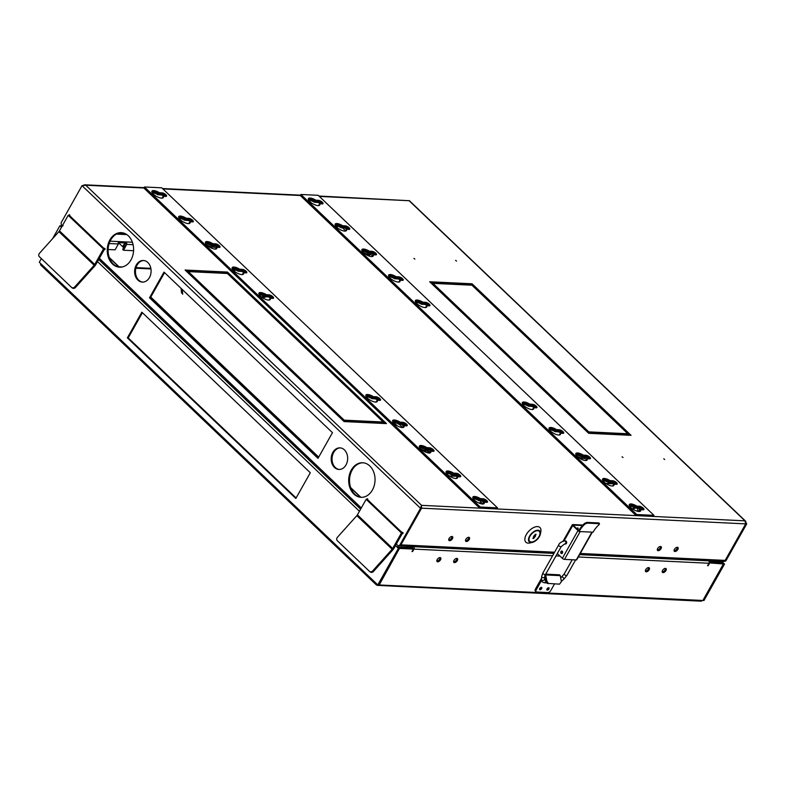 <?xml version="1.0" encoding="UTF-8"?>
<svg xmlns="http://www.w3.org/2000/svg" width="786" height="786" viewBox="0 0 786 786"><rect width="100%" height="100%" fill="white"/><g stroke="black" fill="none" stroke-linecap="round" stroke-linejoin="round"><path stroke-width="1.18" d="M456.912 558.394A2.594 1.405 -46.4 0 1 455.909 560.683A2.594 1.405 -46.4 0 1 453.669 561.862A2.594 1.405 -46.4 0 1 453.61 561.862M454.465 562.619A2.594 1.405 -46.4 0 1 453.866 562.383A2.594 1.405 -46.4 0 1 454.269 559.966A2.594 1.405 -46.4 0 1 456.843 558.394A2.594 1.405 -46.4 0 1 457.442 558.63A2.594 1.405 -46.4 0 1 457.03 561.047A2.594 1.405 -46.4 0 1 454.465 562.619M646.249 571.815A2.594 1.405 -46.4 0 1 645.65 571.579A2.594 1.405 -46.4 0 1 646.063 569.162A2.594 1.405 -46.4 0 1 648.627 567.59A2.594 1.405 -46.4 0 1 649.226 567.816A2.594 1.405 -46.4 0 1 648.823 570.233A2.594 1.405 -46.4 0 1 646.249 571.815M648.696 567.59A2.594 1.405 -46.4 0 1 647.703 569.879A2.594 1.405 -46.4 0 1 645.463 571.058A2.594 1.405 -46.4 0 1 645.394 571.049M663.05 572.621A2.594 1.405 -46.4 0 1 662.451 572.385A2.594 1.405 -46.4 0 1 662.853 569.968A2.594 1.405 -46.4 0 1 665.428 568.396A2.594 1.405 -46.4 0 1 666.027 568.622A2.594 1.405 -46.4 0 1 665.624 571.039A2.594 1.405 -46.4 0 1 663.05 572.621M665.496 568.396A2.594 1.405 -46.4 0 1 664.504 570.685A2.594 1.405 -46.4 0 1 662.264 571.864A2.594 1.405 -46.4 0 1 662.195 571.854M437.664 561.813A2.594 1.405 -46.4 0 1 437.065 561.577A2.594 1.405 -46.4 0 1 437.468 559.16A2.594 1.405 -46.4 0 1 440.042 557.588A2.594 1.405 -46.4 0 1 440.641 557.824A2.594 1.405 -46.4 0 1 440.239 560.241A2.594 1.405 -46.4 0 1 437.664 561.813M440.111 557.598A2.594 1.405 -46.4 0 1 439.119 559.878A2.594 1.405 -46.4 0 1 436.878 561.057A2.594 1.405 -46.4 0 1 436.81 561.057M403.591 426.297L401.567 424.361M393.491 422.239L397.254 425.825M422.21 449.612L423.998 451.321M483.822 502.765L481.798 500.839M61.514 226.535L59.883 225.739L61.2 226.987L63.116 225.641M397.893 547.154L397.058 547.115L398.374 548.373L377.791 584.902L378.626 584.941L399.209 548.412L397.893 547.154L411.54 547.449L411.353 548.284M296.116 497.96L128.206 337.911L142.404 312.72M412.67 547.341L412.974 548.697M709.1 562.904L723.425 563.945L722.639 563.198L709.188 562.55M398.699 547.675L399.485 548.432L413.387 549.1L412.601 548.343L398.61 547.832M702.939 600.317L723.71 563.965L722.393 562.707L724.545 564.004L723.71 563.965M40.538 264.823L376.406 584.951L379.186 584.961L399.485 548.432M377.791 584.902L39.3 262.269L41.363 258.614M52.623 238.63L59.883 225.739M398.374 548.373L399.209 548.412M141.844 312.18L310.313 472.759L295.831 498.452L127.361 337.872L141.844 312.18M128.206 337.911L127.361 337.872M548.304 587.79A1.474 0.796 -46.4 0 1 546.82 589.333A1.474 0.796 133.6 0 0 548.117 588.233A1.474 0.796 133.6 0 0 548.304 587.79M541.023 587.437A1.474 0.796 -46.4 0 1 539.54 588.989A1.474 0.796 133.6 0 0 540.837 587.879A1.474 0.796 133.6 0 0 541.023 587.437M412.198 551.212L412.571 551.566L412.011 551.536L413.387 549.1M413.407 546.427L413.691 546.692A1.729 1.317 92.7 0 1 413.957 549.109L412.571 551.566M707.754 565.38L708.127 565.733L707.567 565.704L708.952 563.248A1.729 1.317 -87.3 0 0 708.687 560.84L708.402 560.565M709.503 563.287L708.127 565.733M723.425 563.945L702.841 600.475L379.186 584.961M709.159 561.715L721.99 562.324M703.126 600.494L703.961 600.533L724.545 564.004M62.271 225.857L61.003 225.798L61.632 226.407M40.617 263.516L40.941 264.98M376.799 585.108L376.474 583.644M701.426 601.192L377.339 585.374M700.719 600.868L702.566 600.465M118.627 242.668L125.927 243.021L126.517 241.97L126.782 244.377L123.481 250.233L122.695 249.476L125.927 243.021M108.104 249.496L115.08 249.83L118.381 243.974L118.116 241.567L132.392 242.245M105.029 248.69A0.648 0.491 -87.3 0 0 105 249.368L105.01 249.339M377.084 585.118L377.408 584.538M395.466 545.592L397.058 547.115L398.944 545.73M412.198 548.323L412.139 546.388L398.974 545.759M709.709 560.624L722.904 561.292L723.228 562.747M709.738 560.654L708.815 560.968M402.216 547.842L401.282 546.958M123.481 250.233L133.581 250.714M541.633 588.635A1.474 0.796 133.6 0 0 541.692 587.525A1.474 0.796 133.6 0 0 539.727 588.547A1.474 0.796 133.6 0 0 539.668 589.657A1.474 0.796 133.6 0 0 541.633 588.635M548.913 588.979A1.474 0.796 133.6 0 0 548.972 587.869A1.474 0.796 133.6 0 0 547.007 588.891A1.474 0.796 133.6 0 0 546.948 590.001A1.474 0.796 133.6 0 0 548.913 588.979M545.7 574.153L559.18 574.802A1.729 1.317 92.7 0 1 560.241 575.647L561.42 581.63L559.553 584.145L547.213 583.389L545.867 580.726L544.826 575.607M554.533 583.91L550.799 590.522A2.594 1.405 -46.4 0 1 547.93 592.556L536.74 592.015A2.594 1.405 -46.4 0 1 536.131 591.779A2.594 1.405 -46.4 0 1 536.248 589.824L541.495 580.5M545.464 574.576A1.729 1.317 92.7 0 1 545.69 574.949L546.86 580.933L545.867 580.726M536.248 589.824L535.453 589.068L541.505 578.339M535.453 589.068A2.594 1.405 133.6 0 0 535.345 591.033L536.131 591.779M548.353 583.605L546.86 580.933M181.075 288.374L181.586 293.158M182.185 289.435L182.706 294.229M164.097 196.353A3.115 1.11 29.4 0 0 160.776 194.948L157.868 194.702A6.268 2.24 29.4 0 0 152.612 192.816A6.268 2.24 29.4 0 0 152.268 192.816M158.821 193.769L158.467 193.651A6.268 2.24 29.4 0 0 153.201 191.755A6.268 2.24 29.4 0 0 151.885 191.99M190.851 221.849A3.115 1.11 29.4 0 0 187.52 220.434L184.622 220.198A6.268 2.24 29.4 0 0 179.355 218.302A6.268 2.24 29.4 0 0 179.021 218.302M185.565 219.255L185.211 219.137A6.268 2.24 29.4 0 0 179.945 217.25A6.268 2.24 29.4 0 0 178.638 217.476M206.099 243.798A6.268 2.24 29.4 0 0 205.765 243.798A6.268 2.24 29.4 0 1 206.099 243.798A6.268 2.24 29.4 0 1 211.365 245.684A6.268 2.24 29.4 0 0 206.099 243.798M219.304 247.423A3.095 1.1 29.4 0 0 218.763 246.775A3.095 1.1 29.4 0 0 214.873 244.888L211.955 244.633A6.268 2.24 29.4 0 0 206.689 242.746A6.268 2.24 29.4 0 0 205.382 242.972M244.338 272.83A3.115 1.11 29.4 0 0 241.017 271.416L238.109 271.18A6.268 2.24 29.4 0 0 232.843 269.293A6.268 2.24 29.4 0 0 232.509 269.284M239.052 270.246L238.698 270.129A6.268 2.24 29.4 0 0 233.442 268.232A6.268 2.24 29.4 0 0 232.125 268.468M378.066 400.29A3.115 1.11 29.4 0 0 374.726 398.866L371.817 398.63A6.268 2.24 29.4 0 0 366.551 396.734A6.268 2.24 29.4 0 0 366.217 396.734M372.76 397.687L372.407 397.569A6.268 2.24 29.4 0 0 367.15 395.682A6.268 2.24 29.4 0 0 365.844 395.908M485.041 502.254A3.115 1.11 29.4 0 0 481.7 500.829L478.792 500.594A6.268 2.24 29.4 0 0 473.526 498.697A6.268 2.24 29.4 0 0 473.201 498.697M479.735 499.65L479.391 499.532A6.268 2.24 29.4 0 0 474.125 497.646A6.268 2.24 29.4 0 0 472.818 497.872M271.082 298.326A3.115 1.11 29.4 0 0 267.761 296.911L264.853 296.676A6.268 2.24 29.4 0 0 259.586 294.779A6.268 2.24 29.4 0 0 259.252 294.779M272.801 298.405A3.095 1.1 29.4 0 0 272.251 297.756A3.095 1.1 29.4 0 0 268.37 295.87L265.442 295.615A6.268 2.24 29.4 0 0 260.186 293.728A6.268 2.24 29.4 0 0 258.869 293.954M458.297 476.768A3.115 1.11 29.4 0 0 454.956 475.343L452.048 475.098A6.268 2.24 29.4 0 0 446.782 473.211A6.268 2.24 29.4 0 0 446.458 473.201M452.991 474.164L452.648 474.046A6.268 2.24 29.4 0 0 447.381 472.15A6.268 2.24 29.4 0 0 446.075 472.376M420.038 447.715A6.268 2.24 29.4 0 0 419.714 447.715A6.268 2.24 29.4 0 1 420.038 447.715A6.268 2.24 29.4 0 1 425.305 449.612A6.268 2.24 29.4 0 0 420.038 447.715M426.248 448.668L425.904 448.551A6.268 2.24 29.4 0 0 420.638 446.664A6.268 2.24 29.4 0 0 419.331 446.89M404.81 425.776A3.115 1.11 29.4 0 0 401.469 424.361L398.561 424.116A6.268 2.24 29.4 0 0 393.295 422.229A6.268 2.24 29.4 0 0 392.971 422.22M399.504 423.182L399.16 423.065A6.268 2.24 29.4 0 0 393.894 421.168A6.268 2.24 29.4 0 0 392.587 421.394M413.908 258.388L414.87 259.085L413.908 258.388M455.585 260.382L456.548 261.08L455.585 260.382M622.07 456.804L623.033 457.491L622.07 456.804M663.748 458.798L664.71 459.496L663.748 458.798M643.194 509.819A3.095 1.1 29.4 0 0 642.643 509.181A3.095 1.1 29.4 0 0 638.763 507.284L635.845 507.039A6.268 2.24 29.4 0 0 630.578 505.143A6.268 2.24 29.4 0 0 629.262 505.378M641.474 509.741A3.115 1.11 29.4 0 0 638.153 508.336L635.245 508.09A6.268 2.24 29.4 0 0 629.979 506.204A6.268 2.24 29.4 0 0 629.645 506.194M639.971 511.411A6.268 2.24 29.4 0 0 639.853 510.861L640.58 509.701L643.125 509.819A3.095 1.1 -150.6 0 0 643.931 509.544A3.095 1.1 -150.6 0 0 643.243 508.12A3.095 1.1 -150.6 0 0 639.362 506.233L636.817 506.115L636.218 507.167A6.504 2.319 29.4 0 0 629.222 505.172M609.455 481.661L609.101 481.543A6.268 2.24 29.4 0 0 603.835 479.656A6.268 2.24 29.4 0 0 602.518 479.882M614.731 484.255A3.115 1.11 29.4 0 0 611.41 482.84L608.502 482.604A6.268 2.24 29.4 0 0 603.235 480.708A6.268 2.24 29.4 0 0 602.901 480.708M613.227 485.915A6.268 2.24 29.4 0 0 613.109 485.365L613.837 484.205L616.381 484.333A3.095 1.1 -150.6 0 0 617.187 484.048A3.095 1.1 -150.6 0 0 616.499 482.633A3.095 1.1 -150.6 0 0 612.608 480.737L610.064 480.619L609.474 481.671A6.504 2.319 29.4 0 0 602.479 479.686M589.706 458.837A3.095 1.1 29.4 0 0 589.156 458.199A3.095 1.1 29.4 0 0 585.275 456.302L582.357 456.057A6.268 2.24 29.4 0 0 577.091 454.161A6.268 2.24 29.4 0 0 575.774 454.396M586.474 460.419A6.268 2.24 29.4 0 0 586.366 459.879L587.083 458.719L589.628 458.837A3.095 1.1 -150.6 0 0 590.443 458.562A3.095 1.1 -150.6 0 0 589.755 457.138A3.095 1.1 -150.6 0 0 585.865 455.251L583.32 455.123L582.731 456.185A6.504 2.319 29.4 0 0 575.735 454.19M555.967 430.679L555.604 430.561A6.268 2.24 29.4 0 0 550.347 428.675A6.268 2.24 29.4 0 0 549.031 428.901M561.243 433.263A3.115 1.11 29.4 0 0 557.922 431.858L555.014 431.612A6.268 2.24 29.4 0 0 549.748 429.726A6.268 2.24 29.4 0 0 549.414 429.726M559.73 434.933A6.268 2.24 29.4 0 0 559.622 434.383L559.75 434.294M536.219 407.855A3.095 1.1 29.4 0 0 535.669 407.207A3.095 1.1 29.4 0 0 531.788 405.321L528.86 405.065A6.268 2.24 29.4 0 0 523.604 403.179A6.268 2.24 29.4 0 0 522.287 403.405M534.5 407.777A3.115 1.11 29.4 0 0 531.179 406.362L528.271 406.126A6.268 2.24 29.4 0 0 523.004 404.23A6.268 2.24 29.4 0 0 522.67 404.23M532.987 409.437A6.268 2.24 29.4 0 0 532.879 408.897L533.006 408.799M336.821 227.331A2.594 1.405 -46.4 0 1 337.793 226.191M367.72 499.071A0.648 0.491 -87.3 0 0 367.681 499.749A0.648 0.491 -87.3 0 0 367.308 498.737A0.648 0.491 -87.3 0 0 366.787 499.365M402.255 533.537A0.648 0.491 -87.3 0 0 402.854 532.476A0.648 0.491 -87.3 0 0 402.157 532.633M104.302 249.535A0.648 0.491 -87.3 0 0 104.892 248.484A0.648 0.491 -87.3 0 0 104.204 248.631M69.758 215.069A0.648 0.491 -87.3 0 0 69.728 215.747A0.648 0.491 -87.3 0 0 69.355 214.735A0.648 0.491 -87.3 0 0 68.824 215.364M112.496 263.998A17.302 13.175 -87.3 0 0 119.61 267.201A17.302 13.175 -87.3 0 0 132.795 255.489A17.302 13.175 -87.3 0 0 128.364 235.839A17.302 13.175 -87.3 0 0 121.26 232.646A17.302 13.175 -87.3 0 0 108.065 244.358A17.302 13.175 -87.3 0 0 112.496 263.998M121.683 232.676A17.302 13.175 -87.3 0 0 108.841 244.652A17.302 13.175 -87.3 0 0 113.341 264.037A17.302 13.175 -87.3 0 0 120.022 267.211M353.926 494.109A17.302 13.175 -87.3 0 0 361.029 497.312A17.302 13.175 -87.3 0 0 374.224 485.601A17.302 13.175 -87.3 0 0 369.793 465.96A17.302 13.175 -87.3 0 0 362.69 462.757A17.302 13.175 -87.3 0 0 349.495 474.469A17.302 13.175 -87.3 0 0 353.926 494.109M363.103 462.787A17.302 13.175 -87.3 0 0 350.261 474.773A17.302 13.175 -87.3 0 0 354.761 494.158A17.302 13.175 -87.3 0 0 361.452 497.322M334.472 467.464A10.808 8.233 -87.3 0 0 338.913 469.458A10.808 8.233 -87.3 0 0 347.157 462.139A10.808 8.233 -87.3 0 0 344.386 449.857A10.808 8.233 -87.3 0 0 339.945 447.863A10.808 8.233 -87.3 0 0 331.702 455.182A10.808 8.233 -87.3 0 0 334.472 467.464M340.367 447.892A10.808 8.233 -87.3 0 0 332.478 455.487A10.808 8.233 -87.3 0 0 335.317 467.503A10.808 8.233 -87.3 0 0 339.336 469.468M137.904 280.091A10.808 8.233 -87.3 0 0 142.345 282.095A10.808 8.233 -87.3 0 0 150.588 274.776A10.808 8.233 -87.3 0 0 147.817 262.495A10.808 8.233 -87.3 0 0 143.376 260.5A10.808 8.233 -87.3 0 0 135.133 267.82A10.808 8.233 -87.3 0 0 137.904 280.091M143.799 260.53A10.808 8.233 -87.3 0 0 135.899 268.114A10.808 8.233 -87.3 0 0 138.739 280.14A10.808 8.233 -87.3 0 0 142.757 282.105M465.509 540.748A2.594 1.405 133.6 0 0 465.577 540.748A2.594 1.405 133.6 0 0 467.817 539.569A2.594 1.405 133.6 0 0 468.81 537.28M466.363 541.505A2.594 1.405 -46.4 0 1 465.764 541.269A2.594 1.405 -46.4 0 1 466.177 538.852A2.594 1.405 -46.4 0 1 468.741 537.28A2.594 1.405 -46.4 0 1 469.35 537.516A2.594 1.405 -46.4 0 1 468.937 539.933A2.594 1.405 -46.4 0 1 466.363 541.505M448.708 539.943A2.594 1.405 133.6 0 0 448.777 539.943A2.594 1.405 133.6 0 0 451.017 538.764A2.594 1.405 133.6 0 0 452.009 536.474M449.563 540.699A2.594 1.405 -46.4 0 1 448.963 540.463A2.594 1.405 -46.4 0 1 449.376 538.046A2.594 1.405 -46.4 0 1 451.95 536.474A2.594 1.405 -46.4 0 1 452.549 536.71A2.594 1.405 -46.4 0 1 452.137 539.127A2.594 1.405 -46.4 0 1 449.563 540.699M674.958 551.497A2.594 1.405 -46.4 0 1 674.359 551.271A2.594 1.405 -46.4 0 1 674.761 548.854A2.594 1.405 -46.4 0 1 677.336 547.282A2.594 1.405 -46.4 0 1 677.935 547.508A2.594 1.405 -46.4 0 1 677.522 549.925A2.594 1.405 -46.4 0 1 674.958 551.497M674.103 550.74A2.594 1.405 133.6 0 0 674.162 550.75A2.594 1.405 133.6 0 0 676.402 549.571A2.594 1.405 133.6 0 0 677.394 547.282M658.157 550.691A2.594 1.405 -46.4 0 1 657.558 550.465A2.594 1.405 -46.4 0 1 657.961 548.048A2.594 1.405 -46.4 0 1 660.535 546.476A2.594 1.405 -46.4 0 1 661.134 546.702A2.594 1.405 -46.4 0 1 660.731 549.119A2.594 1.405 -46.4 0 1 658.157 550.691M657.302 549.935A2.594 1.405 133.6 0 0 657.361 549.945A2.594 1.405 133.6 0 0 659.611 548.766A2.594 1.405 133.6 0 0 660.604 546.476M590.207 396.39L512.924 322.732L511.244 322.643L588.527 396.311L590.207 396.39M472.072 283.785L451.213 282.793L452.795 284.296L471.973 285.21L510.615 322.044L512.295 322.122L472.072 283.785L471.472 284.846L452.412 283.933M429.677 281.752L469.9 320.099L471.58 320.177L432.939 283.343L452.117 284.257L450.535 282.754L429.677 281.752M470.539 320.698L547.822 394.366L549.502 394.444L472.219 320.776L470.539 320.698M609.533 434.304L607.951 432.791L588.773 431.878L550.131 395.044L548.451 394.965L588.675 433.302L609.533 434.304M268.331 311.001L266.65 310.922L343.944 384.59L345.624 384.668L268.331 311.001L267.78 311.993M206.62 271.062L208.202 272.565L227.38 273.489L266.022 310.323L267.702 310.401L227.478 272.064L206.62 271.062M225.317 308.367L226.997 308.446L188.355 271.622L207.533 272.536L205.952 271.032L185.093 270.03L225.317 308.367M225.946 308.977L303.229 382.635L304.909 382.713L227.626 309.055L225.946 308.977M364.94 422.573L363.368 421.07L344.189 420.156L305.548 383.322L303.868 383.244L344.081 421.581L364.94 422.573M365.618 422.613L386.476 423.605L346.253 385.268L344.573 385.189L383.214 422.023L364.036 421.1L365.618 422.613M608.629 432.831L610.201 434.334L631.06 435.336L590.836 396.999L589.166 396.91L627.808 433.744L608.629 432.831M162.594 198.023A6.268 2.24 29.4 0 0 162.476 197.473L163.203 196.313L165.748 196.431A3.095 1.1 -150.6 0 0 166.563 196.156A3.095 1.1 -150.6 0 0 165.866 194.731A3.095 1.1 -150.6 0 0 161.985 192.845L159.44 192.727L158.841 193.778A6.504 2.319 29.4 0 0 151.845 191.784M189.338 223.509A6.268 2.24 29.4 0 0 189.23 222.969L189.357 222.87M216.081 249.005A6.268 2.24 29.4 0 0 215.973 248.455L216.101 248.366M242.825 274.491A6.268 2.24 29.4 0 0 242.717 273.95L242.845 273.852M376.533 401.96A6.268 2.24 29.4 0 0 376.425 401.391L377.162 400.241L379.707 400.369A3.095 1.1 -150.6 0 0 380.512 400.094A3.095 1.1 -150.6 0 0 379.825 398.669A3.095 1.1 -150.6 0 0 375.944 396.783L373.399 396.655L372.8 397.716A6.504 2.319 29.4 0 0 365.804 395.722M483.518 503.924A6.268 2.24 29.4 0 0 483.4 503.364L484.137 502.215L486.681 502.333A3.095 1.1 -150.6 0 0 487.497 502.058A3.095 1.1 -150.6 0 0 486.799 500.633A3.095 1.1 -150.6 0 0 482.918 498.746L480.374 498.629L479.774 499.68A6.504 2.319 29.4 0 0 472.779 497.685M269.569 299.987A6.268 2.24 29.4 0 0 269.46 299.437L269.588 299.348M456.774 478.428A6.268 2.24 29.4 0 0 456.656 477.868L457.393 476.719L459.938 476.847A3.095 1.1 -150.6 0 0 460.753 476.562A3.095 1.1 -150.6 0 0 460.056 475.147A3.095 1.1 -150.6 0 0 456.175 473.251L453.63 473.133L453.031 474.184A6.504 2.319 29.4 0 0 446.035 472.199M430.021 452.942A6.268 2.24 29.4 0 0 429.913 452.382L430.649 451.233L433.194 451.351A3.095 1.1 -150.6 0 0 434 451.076A3.095 1.1 -150.6 0 0 433.312 449.651A3.095 1.1 -150.6 0 0 429.431 447.765L426.886 447.637L426.287 448.698A6.504 2.319 29.4 0 0 419.292 446.703M403.277 427.446A6.268 2.24 29.4 0 0 403.169 426.886L403.906 425.737L406.45 425.855A3.095 1.1 -150.6 0 0 407.256 425.58A3.095 1.1 -150.6 0 0 406.568 424.165A3.095 1.1 -150.6 0 0 402.687 422.269L400.143 422.151L399.543 423.202A6.504 2.319 29.4 0 0 392.548 421.208M422.239 303.219L421.885 303.101A6.268 2.24 29.4 0 0 415.303 301.441M426.022 307.473A6.268 2.24 29.4 0 0 425.914 306.943L426.621 305.764L429.166 305.892A3.095 1.1 -150.6 0 0 429.971 305.607A3.095 1.1 -150.6 0 0 429.284 304.192A3.095 1.1 -150.6 0 0 425.403 302.296L422.858 302.178L422.259 303.229A6.504 2.319 29.4 0 0 415.263 301.244M402.491 280.396A3.095 1.1 29.4 0 0 401.941 279.757A3.095 1.1 29.4 0 0 398.06 277.861L395.142 277.615A6.268 2.24 29.4 0 0 388.559 275.955M399.278 281.978A6.268 2.24 29.4 0 0 399.17 281.447L399.877 280.278L402.422 280.396A3.095 1.1 -150.6 0 0 403.228 280.121A3.095 1.1 -150.6 0 0 402.54 278.696A3.095 1.1 -150.6 0 0 398.659 276.81L396.115 276.682L395.515 277.743A6.504 2.319 29.4 0 0 388.52 275.748M368.752 252.237L368.398 252.119A6.268 2.24 29.4 0 0 361.815 250.459M372.535 256.482A6.268 2.24 29.4 0 0 372.426 255.961L372.544 255.863M349.004 229.414A3.095 1.1 29.4 0 0 348.453 228.765A3.095 1.1 29.4 0 0 344.573 226.879L341.655 226.623A6.268 2.24 29.4 0 0 335.072 224.963M345.791 230.996A6.268 2.24 29.4 0 0 345.673 230.465L346.39 229.286L348.935 229.414A3.095 1.1 -150.6 0 0 349.741 229.139A3.095 1.1 -150.6 0 0 349.053 227.714A3.095 1.1 -150.6 0 0 345.162 225.828L342.617 225.7L342.028 226.761A6.504 2.319 29.4 0 0 335.033 224.767M322.26 203.928A3.095 1.1 29.4 0 0 321.71 203.279A3.095 1.1 29.4 0 0 317.829 201.393L315.019 201.206A6.268 2.24 29.4 0 0 308.328 199.477M319.047 205.5A6.268 2.24 29.4 0 0 318.929 204.969L319.057 204.881M512.924 322.732L512.364 323.714M450.535 282.754L449.946 283.815L430.875 282.901M432.565 282.98L432.379 284.335M472.219 320.776L471.659 321.769M607.951 432.791L607.362 433.852L588.292 432.939M588.213 432.87L588.773 431.878M550.131 395.044L549.571 396.036M227.478 272.064L226.889 273.115L207.818 272.202M187.795 272.604L188.355 271.622M205.952 271.032L205.352 272.084L186.292 271.17M227.626 309.055L227.066 310.038M363.368 421.07L362.768 422.131L343.708 421.217M343.629 421.139L344.189 420.156M305.548 383.322L304.988 384.305M345.693 386.26L346.253 385.268M384.678 423.526L383.175 422.092M383.214 422.023L382.625 423.074L365.235 422.249M627.808 433.744L627.208 434.805L609.828 433.97M590.836 396.999L590.286 397.981M629.272 435.248L627.768 433.813M158.094 194.82L158.684 193.759M162.476 197.374L162.063 198.111M184.838 220.306L185.427 219.255M189.22 222.86L188.807 223.597M216.278 248.936A6.504 2.319 29.4 0 0 216.101 248.347L216.69 247.295L219.235 247.413A3.095 1.1 -150.6 0 0 220.051 247.138A3.095 1.1 -150.6 0 0 219.353 245.723A3.095 1.1 -150.6 0 0 215.472 243.827L214.273 245.93A3.115 1.11 29.4 0 1 217.594 247.335A3.115 1.11 29.4 0 0 214.273 245.93L211.581 245.802L212.181 244.741M215.963 248.356L215.551 249.093M238.325 271.288L238.924 270.237M242.707 273.852L242.294 274.589M372.033 398.738L372.633 397.677M376.425 401.292L376.003 402.049M479.018 500.702L479.607 499.65M483.4 503.256L482.977 504.013M265.069 296.784L265.668 295.723M269.46 299.338L269.038 300.075M452.274 475.216L452.864 474.155M456.656 477.77L456.234 478.517M433.263 451.351A3.095 1.1 29.4 0 0 432.722 450.712A3.095 1.1 29.4 0 0 428.832 448.816L428.213 449.847A3.115 1.11 29.4 0 1 431.553 451.272A3.115 1.11 29.4 0 0 428.213 449.847L425.521 449.72L426.12 448.668M429.913 452.274L429.49 453.031M398.777 424.224L399.376 423.173M403.169 426.788L402.746 427.535M635.471 508.198L636.061 507.147M639.44 511.499L639.853 510.762M608.718 482.712L609.317 481.651M612.697 486.003L613.109 485.267M581.974 457.216L582.573 456.165M585.865 455.251L584.666 457.344A3.115 1.11 29.4 0 1 587.987 458.759A3.115 1.11 29.4 0 0 584.666 457.344L581.768 457.118A6.268 2.24 29.4 0 0 576.511 455.232A6.268 2.24 29.4 0 0 576.167 455.222M585.953 460.517L586.366 459.781M555.23 431.73L555.83 430.669M559.2 435.022L559.622 434.285M528.487 406.234L529.086 405.183M532.456 409.526L532.879 408.789M427.515 305.813A3.115 1.11 29.4 0 0 424.194 304.398L421.512 304.27L422.102 303.209M425.914 306.835L425.501 307.562M421.512 304.27L421.286 304.162A6.268 2.24 29.4 0 0 415.686 302.266M400.772 280.317A3.115 1.11 29.4 0 0 397.451 278.902L394.769 278.775L395.358 277.723M399.16 281.349L398.757 282.066M394.769 278.775L394.543 278.666A6.268 2.24 29.4 0 0 388.942 276.77M371.297 252.375L370.707 253.416A3.115 1.11 29.4 0 1 374.028 254.821A3.115 1.11 29.4 0 0 370.707 253.416L368.025 253.289L368.614 252.227M372.417 255.853L372.014 256.58M372.682 255.578A3.115 1.11 29.4 0 0 370.029 254.615L370.707 253.416L367.799 253.171A6.268 2.24 29.4 0 0 362.199 251.284A6.268 2.24 29.4 0 1 362.543 251.284A6.268 2.24 29.4 0 1 367.799 253.171L367.131 254.369A6.268 2.24 29.4 0 0 363.515 252.778M347.284 229.335A3.115 1.11 29.4 0 0 343.963 227.92L341.271 227.793L341.871 226.741M345.673 230.367L345.27 231.084M341.271 227.793L341.055 227.685A6.268 2.24 29.4 0 0 335.455 225.788M320.541 203.839A3.115 1.11 29.4 0 0 317.22 202.434L314.518 202.307L315.107 201.245M318.929 204.871L318.526 205.598M315.019 201.206L314.429 202.257A6.268 2.24 29.4 0 0 308.711 200.302M409.093 200.695L318.939 196.038M580.304 553.452L725.144 560.398L745.718 523.879L744.981 520.843L746.7 523.928L745.796 523.673M83.68 185.083L85.733 185.221L82.029 185.653L420.53 508.287L421.601 505.349L421.502 508.336L400.929 544.855A2.162 1.641 92.7 0 1 399.514 545.759A2.162 1.641 92.7 0 1 399.445 545.749M216.248 248.091A3.115 1.11 29.4 0 0 213.596 247.128L214.273 245.93L211.365 245.684L210.687 246.883A6.268 2.24 29.4 0 0 207.072 245.291M430.207 452.019A3.115 1.11 29.4 0 0 427.535 451.046L428.213 449.847L425.305 449.612L424.627 450.81A6.268 2.24 29.4 0 0 421.011 449.209M745.757 523.781L725.282 560.398A2.162 1.651 92.7 0 1 723.867 561.302L724.702 561.342A2.162 1.651 -87.3 0 0 726.126 560.438L746.7 523.928M319.332 196.412L409.113 200.715L744.981 520.843L421.601 505.349L421.001 506.4L421.365 508.326L420.53 508.287L399.946 544.806A2.162 1.651 92.7 0 1 398.531 545.71A2.162 1.651 92.7 0 1 397.637 545.307L396.331 544.059M62.349 225.729L61.78 225.189A2.162 1.651 92.7 0 1 61.455 222.173L82.029 185.653M163.999 272.094L149.517 297.786L317.986 458.366L332.468 432.673L163.999 272.094M421.316 508.159L745.718 523.879M398.531 545.71L399.367 545.749A2.162 1.651 -87.3 0 0 400.791 544.845L421.365 508.326M149.517 297.786L150.362 297.825L318.261 457.874M164.559 272.634L150.362 297.825M402.992 532.692A0.648 0.491 -87.3 0 0 402.963 533.37M725.144 560.398A2.162 1.641 92.7 0 1 723.729 561.302L579.773 554.395M126.851 234.601L116.348 234.1M124.689 233.413L118.617 233.128M486.75 502.333A3.095 1.1 29.4 0 0 486.21 501.694A3.095 1.1 29.4 0 0 482.319 499.798L479.774 499.68M460.007 476.847A3.095 1.1 29.4 0 0 459.466 476.198A3.095 1.1 29.4 0 0 455.575 474.312L453.031 474.184M379.776 400.369A3.095 1.1 29.4 0 0 379.225 399.72A3.095 1.1 29.4 0 0 375.344 397.834L372.8 397.716M406.519 425.865A3.095 1.1 29.4 0 0 405.969 425.216A3.095 1.1 29.4 0 0 402.088 423.33L399.543 423.202M192.56 221.927A3.095 1.1 29.4 0 0 192.02 221.279A3.095 1.1 29.4 0 0 188.129 219.392L188.728 218.341A3.095 1.1 -150.6 0 1 192.609 220.227A3.095 1.1 -150.6 0 1 193.307 221.652A3.095 1.1 -150.6 0 1 192.491 221.927L189.947 221.799A6.504 2.319 -150.6 0 1 190.025 223.028A6.504 2.319 -150.6 0 1 183.217 221.858A6.504 2.319 -150.6 0 1 178.697 216.641A6.504 2.319 -150.6 0 1 186.184 218.213L185.584 219.274A6.504 2.319 29.4 0 0 178.589 217.28M165.817 196.441A3.095 1.1 29.4 0 0 165.276 195.793A3.095 1.1 29.4 0 0 161.385 193.906L158.841 193.778M246.047 272.909A3.095 1.1 29.4 0 0 245.507 272.27A3.095 1.1 29.4 0 0 241.616 270.374L242.216 269.323A3.095 1.1 -150.6 0 1 246.097 271.209A3.095 1.1 -150.6 0 1 246.794 272.634A3.095 1.1 -150.6 0 1 245.979 272.909L243.434 272.791A6.504 2.319 -150.6 0 1 243.513 274.009A6.504 2.319 -150.6 0 1 236.714 272.84A6.504 2.319 -150.6 0 1 232.184 267.623A6.504 2.319 -150.6 0 1 239.671 269.195L239.082 270.256A6.504 2.319 29.4 0 0 232.086 268.262M267.761 296.911L268.959 294.809A3.095 1.1 -150.6 0 1 272.84 296.705A3.095 1.1 -150.6 0 1 273.538 298.12A3.095 1.1 -150.6 0 1 272.722 298.405L270.178 298.277A6.504 2.319 -150.6 0 1 270.256 299.495A6.504 2.319 -150.6 0 1 263.457 298.326A6.504 2.319 -150.6 0 1 258.928 293.119A6.504 2.319 -150.6 0 1 266.415 294.691L265.825 295.742A6.504 2.319 29.4 0 0 258.83 293.758M483.724 503.846A6.504 2.319 29.4 0 0 483.547 503.266M456.98 478.36A6.504 2.319 29.4 0 0 456.794 477.78M376.749 401.882A6.504 2.319 29.4 0 0 376.563 401.302M403.493 427.378A6.504 2.319 29.4 0 0 403.306 426.788M215.472 243.827L212.927 243.709L212.328 244.76A6.504 2.319 29.4 0 0 205.333 242.766M430.237 452.864A6.504 2.319 29.4 0 0 430.05 452.284M429.431 447.765L428.832 448.816L426.287 448.698M188.129 219.392L185.584 219.274M189.534 223.44A6.504 2.319 29.4 0 0 189.347 222.86L189.947 221.799M162.79 197.954A6.504 2.319 29.4 0 0 162.604 197.365M241.017 271.416L241.597 270.374L239.082 270.256M243.021 274.422A6.504 2.319 29.4 0 0 242.845 273.842L243.434 272.791M269.765 299.918A6.504 2.319 29.4 0 0 269.588 299.338L270.178 298.277M496.919 508.925L479.666 508.1L143.877 188.05L144.477 186.989L480.256 507.039L497.518 507.864L496.919 508.925M484.137 502.215A6.504 2.319 -150.6 0 1 484.215 503.433A6.504 2.319 -150.6 0 1 477.416 502.264A6.504 2.319 -150.6 0 1 472.887 497.047A6.504 2.319 -150.6 0 1 480.374 498.629M457.393 476.719A6.504 2.319 -150.6 0 1 457.472 477.937A6.504 2.319 -150.6 0 1 450.663 476.768A6.504 2.319 -150.6 0 1 446.143 471.551A6.504 2.319 -150.6 0 1 453.63 473.133M377.162 400.241A6.504 2.319 -150.6 0 1 377.241 401.469A6.504 2.319 -150.6 0 1 370.432 400.3A6.504 2.319 -150.6 0 1 365.903 395.083A6.504 2.319 -150.6 0 1 373.399 396.655M403.906 425.737A6.504 2.319 -150.6 0 1 403.984 426.955A6.504 2.319 -150.6 0 1 397.176 425.786A6.504 2.319 -150.6 0 1 392.646 420.569A6.504 2.319 -150.6 0 1 400.143 422.151M216.69 247.295A6.504 2.319 -150.6 0 1 216.769 248.514A6.504 2.319 -150.6 0 1 209.97 247.344A6.504 2.319 -150.6 0 1 205.441 242.127A6.504 2.319 -150.6 0 1 212.927 243.709M430.649 451.233A6.504 2.319 -150.6 0 1 430.728 452.451A6.504 2.319 -150.6 0 1 423.919 451.282A6.504 2.319 -150.6 0 1 419.4 446.065A6.504 2.319 -150.6 0 1 426.886 447.637M188.728 218.341L186.184 218.213M163.203 196.313A6.504 2.319 -150.6 0 1 163.282 197.532A6.504 2.319 -150.6 0 1 156.473 196.362A6.504 2.319 -150.6 0 1 151.953 191.145A6.504 2.319 -150.6 0 1 159.44 192.727M242.216 269.323L239.671 269.195M268.959 294.809L266.415 294.691M479.666 508.1L480.256 507.039M497.518 507.864L161.729 187.815L144.477 186.989M616.45 484.333A3.095 1.1 29.4 0 0 615.9 483.685A3.095 1.1 29.4 0 0 612.019 481.798L609.474 481.671M531.179 406.362L532.377 404.269A3.095 1.1 -150.6 0 1 536.258 406.156A3.095 1.1 -150.6 0 1 536.956 407.58A3.095 1.1 -150.6 0 1 536.14 407.855L533.596 407.728A6.504 2.319 -150.6 0 1 533.674 408.956A6.504 2.319 -150.6 0 1 526.875 407.777A6.504 2.319 -150.6 0 1 522.346 402.57A6.504 2.319 -150.6 0 1 529.833 404.142L529.243 405.203A6.504 2.319 29.4 0 0 522.248 403.208M562.963 433.351A3.095 1.1 29.4 0 0 562.412 432.703A3.095 1.1 29.4 0 0 558.532 430.816L559.121 429.755A3.095 1.1 -150.6 0 1 563.012 431.652A3.095 1.1 -150.6 0 1 563.7 433.066A3.095 1.1 -150.6 0 1 562.884 433.341L560.339 433.224A6.504 2.319 -150.6 0 1 560.418 434.442A6.504 2.319 -150.6 0 1 553.619 433.273A6.504 2.319 -150.6 0 1 549.09 428.056A6.504 2.319 -150.6 0 1 556.576 429.637L555.987 430.689A6.504 2.319 29.4 0 0 548.992 428.694M375.747 254.91A3.095 1.1 29.4 0 0 375.197 254.261A3.095 1.1 29.4 0 0 371.316 252.375L371.916 251.314A3.095 1.1 -150.6 0 1 375.796 253.21A3.095 1.1 -150.6 0 1 376.484 254.625A3.095 1.1 -150.6 0 1 375.679 254.9L373.134 254.782A6.504 2.319 -150.6 0 1 373.212 256A6.504 2.319 -150.6 0 1 366.404 254.831A6.504 2.319 -150.6 0 1 361.874 249.614A6.504 2.319 -150.6 0 1 369.371 251.196L368.772 252.247A6.504 2.319 29.4 0 0 361.776 250.253M317.829 201.393L318.418 200.332A3.095 1.1 -150.6 0 1 322.309 202.218A3.095 1.1 -150.6 0 1 322.997 203.643A3.095 1.1 -150.6 0 1 322.181 203.918L319.637 203.8A6.504 2.319 -150.6 0 1 319.725 205.018A6.504 2.319 -150.6 0 1 312.916 203.849A6.504 2.319 -150.6 0 1 308.387 198.632A6.504 2.319 -150.6 0 1 315.874 200.214L315.284 201.265A6.504 2.319 29.4 0 0 308.289 199.271M429.235 305.892A3.095 1.1 29.4 0 0 428.684 305.243A3.095 1.1 29.4 0 0 424.804 303.357L422.259 303.229M640.158 511.332A6.504 2.319 29.4 0 0 639.981 510.753M613.414 485.846A6.504 2.319 29.4 0 0 613.237 485.267M533.183 409.368A6.504 2.319 29.4 0 0 533.006 408.789L533.596 407.728M559.927 434.864A6.504 2.319 29.4 0 0 559.75 434.275L560.339 433.224M558.532 430.816L555.987 430.689M371.316 252.375L368.772 252.247M372.711 256.423A6.504 2.319 29.4 0 0 372.535 255.833L373.134 254.782M586.67 460.35A6.504 2.319 29.4 0 0 586.494 459.771M345.968 230.927A6.504 2.319 29.4 0 0 345.791 230.347M319.224 205.441A6.504 2.319 29.4 0 0 319.047 204.851L319.637 203.8M399.465 281.909A6.504 2.319 29.4 0 0 399.278 281.329M426.209 307.405A6.504 2.319 29.4 0 0 426.022 306.825M653.363 516.412L636.1 515.587L300.321 195.537L300.91 194.476L636.699 514.525L653.952 515.351L653.363 516.412M640.58 509.701A6.504 2.319 -150.6 0 1 640.659 510.92A6.504 2.319 -150.6 0 1 633.85 509.75A6.504 2.319 -150.6 0 1 629.321 504.533A6.504 2.319 -150.6 0 1 636.817 506.115M613.837 484.205A6.504 2.319 -150.6 0 1 613.915 485.424A6.504 2.319 -150.6 0 1 607.106 484.255A6.504 2.319 -150.6 0 1 602.577 479.038A6.504 2.319 -150.6 0 1 610.064 480.619M532.377 404.269L529.833 404.142M559.121 429.755L556.576 429.637M371.916 251.314L369.371 251.196M587.083 458.719A6.504 2.319 -150.6 0 1 587.171 459.938A6.504 2.319 -150.6 0 1 580.363 458.769A6.504 2.319 -150.6 0 1 575.833 453.551A6.504 2.319 -150.6 0 1 583.32 455.123M346.39 229.286A6.504 2.319 -150.6 0 1 346.469 230.514A6.504 2.319 -150.6 0 1 339.66 229.345A6.504 2.319 -150.6 0 1 335.131 224.128A6.504 2.319 -150.6 0 1 342.617 225.7M318.418 200.332L315.874 200.214M399.877 280.278A6.504 2.319 -150.6 0 1 399.956 281.496A6.504 2.319 -150.6 0 1 393.147 280.327A6.504 2.319 -150.6 0 1 388.618 275.11A6.504 2.319 -150.6 0 1 396.115 276.682M426.621 305.764A6.504 2.319 -150.6 0 1 426.7 306.982A6.504 2.319 -150.6 0 1 419.891 305.813A6.504 2.319 -150.6 0 1 415.372 300.606A6.504 2.319 -150.6 0 1 422.858 302.178M636.1 515.587L636.699 514.525M653.952 515.351L318.173 195.301L300.91 194.476M633.762 507.304L632.759 509.082M633.654 509.633L634.705 507.785M479.509 503.266A21.625 11.702 -46.4 0 1 481.258 500.81M581.768 457.118L581.1 458.317A6.268 2.24 29.4 0 0 577.484 456.725M427.535 451.046L424.853 450.918L425.904 448.551M586.641 459.505A3.115 1.11 29.4 0 0 584.008 458.562L581.316 458.425L581.994 457.236M565.674 540.994A1.513 1.15 92.7 0 1 565.527 544.01L564.623 543.971A1.513 1.15 -87.3 0 0 564.77 540.945L565.674 540.994M561.096 553.364A1.297 0.992 92.7 0 1 562.285 551.251A1.297 0.992 92.7 0 1 561.096 553.364M561.961 553.54L561.872 553.54A1.297 0.992 92.7 0 1 562.029 551.074M576.551 528.634A1.297 0.698 -46.4 0 1 577.749 527.946A1.297 0.698 -46.4 0 1 578.054 528.064A1.297 0.698 -46.4 0 1 577.563 529.587M577.032 529.086A1.297 0.698 133.6 0 0 577.661 527.946M578.575 530.963A1.729 0.619 -150.6 0 1 578.005 530.53L572.748 525.51A1.729 0.619 -150.6 0 1 572.355 524.714A1.729 0.619 -150.6 0 1 572.807 524.557L582.898 525.048M578.732 530.688L573.112 525.136L582.475 525.5M561.41 553.049L562.462 553.098M557.313 553.54L562.344 558.335A1.729 0.619 29.4 0 0 564.515 559.386L576.276 559.956A1.729 0.619 29.4 0 0 576.728 559.799L592.3 532.171M564.515 559.386L580.186 531.582L578.535 531.031A31.607 24.071 92.7 0 1 584.735 523.26L586.985 522.385L598.745 522.945L598.736 523.938M579.066 531.533A30.742 23.413 92.7 0 1 585.069 524.007L587.309 523.122L599.07 523.682L599.06 524.675A30.742 23.413 -87.3 0 0 593.057 532.201L591.937 532.151L576.276 559.956M598.745 522.945L599.06 524.675M337.449 537.251A2.594 2.181 -52.2 0 0 337.302 540.689L369.42 571.304A2.594 2.181 -52.2 0 0 372.731 570.872L392.116 549.267L356.844 515.645L337.449 537.251M370.157 571.874A2.594 2.181 -52.2 0 0 373.468 571.451L392.862 549.836A4.323 2.338 133.6 0 0 393.806 548.54L402.55 533.006L367.278 499.385L366.158 499.336L357.414 514.859A2.594 1.405 -46.4 0 1 356.844 515.645M402.55 533.006L401.43 532.957L392.686 548.481A2.594 1.405 -46.4 0 1 392.116 549.267M401.43 532.957L366.158 499.336M539.098 536.592A7.133 3.861 -46.4 0 1 529.558 541.534A7.133 3.861 -46.4 0 1 529.862 536.15A7.133 3.861 -46.4 0 1 539.402 531.208A7.133 3.861 -46.4 0 1 539.098 536.592M540.385 533.999L540.827 531.68A10.159 5.502 133.6 0 0 536.042 526.718A10.159 5.502 133.6 0 0 526.325 534.549A10.159 5.502 133.6 0 0 530.098 542.939L532.387 542.389A7.565 4.097 -46.4 0 1 529.577 536.14A7.565 4.097 -46.4 0 1 536.818 530.304A7.565 4.097 -46.4 0 1 540.385 533.999A7.565 4.097 -46.4 0 1 539.383 536.612A7.565 4.097 -46.4 0 1 532.387 542.389M533.547 537.27A1.297 0.698 -46.4 0 1 533.645 536.337A1.297 0.698 -46.4 0 1 534.578 535.443L535.246 534.244L536.091 534.284L535.413 535.482A1.297 0.698 -46.4 0 1 534.382 537.31L533.714 538.508L532.869 538.469L533.547 537.27M538.96 536.592A6.917 3.743 -46.4 0 1 529.705 541.377A6.917 3.743 -46.4 0 1 530 536.16A6.917 3.743 -46.4 0 1 539.255 531.365A6.917 3.743 -46.4 0 1 538.96 536.592M534.225 537.162A1.297 0.698 133.6 0 0 535.256 535.325L534.382 537.31M533.714 538.508L533.154 537.968M533.448 537.005L534.195 535.679M639.784 508.768A4.323 2.338 133.6 0 0 638.674 511.48M638.104 508.326A4.323 2.338 133.6 0 0 637.672 511.303M389.414 276.436L389.149 277.065M368.909 255.912A2.034 1.552 92.7 0 1 368.29 254.526M366.728 255.008A2.034 1.552 92.7 0 1 366.6 254.075M369.656 254.595A2.034 1.552 92.7 0 1 368.83 255.961M233.206 270.178A21.625 11.702 133.6 0 0 234.179 269.5M261.306 296.902A21.625 11.702 133.6 0 0 264.234 296.322M235.613 269.962A21.625 11.702 -46.4 0 1 234.1 271.032M266.208 296.833A21.625 11.702 -46.4 0 1 262.455 297.727M210.687 246.883L211.955 244.633M213.596 247.128L210.903 247.001M367.131 254.369L368.398 252.119M370.029 254.615L367.347 254.487M123.795 247.511A2.594 1.405 -46.4 0 1 123.274 247.276A2.594 1.405 -46.4 0 1 123.382 245.32A2.594 1.405 -46.4 0 1 126.045 243.296M39.497 253.259A2.594 2.181 -52.2 0 0 39.339 256.688L71.457 287.303A2.594 2.181 -52.2 0 0 74.768 286.88L94.163 265.265L58.891 231.644L39.497 253.259M72.204 287.873A2.594 2.181 -52.2 0 0 75.515 287.45L94.9 265.845A4.323 2.338 133.6 0 0 95.843 264.538L104.597 249.005L69.325 215.384L68.205 215.335L59.451 230.858A2.594 1.405 -46.4 0 1 58.891 231.644M104.597 249.005L103.477 248.956L94.723 264.479A2.594 1.405 -46.4 0 1 94.163 265.265M103.477 248.956L68.205 215.335M135.88 268.213L150.941 268.93M119.04 266.808L122.321 266.965M136.037 267.613L150.833 268.331M429.362 453.031L427.27 451.036M402.619 427.545L399.16 424.244M482.859 504.013L480.521 501.792M359.438 511.264L97.503 261.591M708.952 563.248L578.309 556.989M560.005 556.105L555.977 555.918M552.597 555.751L413.957 549.109M708.687 560.84L579.626 554.651M553.914 553.423L413.691 546.692M110.099 241.174L118.116 241.567M118.381 243.974L109.166 243.532M360.607 509.19L98.672 259.527M126.782 244.377L133.099 244.682M360.519 497.194L350.802 487.929M318.615 457.255L150.706 297.206M119.099 267.083L109.372 257.818M545.69 574.949L560.241 575.647M547.38 583.409L548.019 583.546M158.467 193.651L157.868 194.702M185.211 219.137L184.622 220.198M238.698 270.129L238.109 271.18M372.407 397.569L371.817 398.63M479.391 499.532L478.792 500.594M265.442 295.615L264.853 296.676M452.648 474.046L452.048 475.098M399.16 423.065L398.561 424.116M639.499 511.49L639.853 510.861M612.756 486.003L613.109 485.365M586.012 460.508L586.366 459.879M559.268 435.012L559.622 434.383M532.525 409.526L532.879 408.897M421.601 505.349L85.733 185.221L143.907 188.001M162.889 188.915L300.34 195.508M162.122 198.101L162.476 197.473M161.985 192.845L160.776 194.948M188.866 223.597L189.23 222.969M188.109 219.392L187.52 220.434M215.61 249.093L215.973 248.455M242.363 274.579L242.717 273.95M376.062 402.039L376.425 401.391M375.305 397.834L374.726 398.866M483.036 504.003L483.4 503.364M482.28 499.798L481.7 500.829M269.107 300.075L269.46 299.437M456.293 478.517L456.656 477.868M455.536 474.312L454.956 475.343M429.549 453.021L429.913 452.382M402.805 427.535L403.169 426.886M402.049 423.33L401.469 424.361M635.845 507.039L635.245 508.09M638.743 507.284L638.153 508.336M609.101 481.543L608.502 482.604M612.608 480.737L611.41 482.84M582.357 456.057L581.758 457.108M555.604 430.561L555.014 431.612M558.512 430.816L557.922 431.858M528.86 405.065L528.271 406.126M425.403 302.296L424.194 304.398M428.704 305.263L428.37 305.852M425.56 307.552L425.914 306.943M421.885 303.101L421.286 304.162M398.659 276.81L397.451 278.902M401.96 279.767L401.626 280.356M398.816 282.066L399.17 281.447M395.142 277.615L394.543 278.666M375.217 254.281L374.883 254.87M372.073 256.57L372.426 255.961M345.162 225.828L343.963 227.92M348.473 228.785L348.139 229.374M345.329 231.084L345.673 230.465M341.655 226.623L341.055 227.685M317.809 201.383L317.22 202.434M321.729 203.289L321.395 203.879M318.585 205.588L318.929 204.969M361.295 507.962L99.36 258.299M400.929 544.855L554.592 552.214M725.282 560.398L726.126 560.438M400.791 544.845L399.946 544.806M482.319 499.798L482.918 498.746M455.575 474.312L456.175 473.251M375.344 397.834L375.944 396.783M402.088 423.33L402.687 422.269M638.763 507.284L639.362 506.233M633.477 507.815L633.477 507.176M614.171 483.871L605.839 483.469M457.717 476.365L449.376 475.972M584.676 457.364L584.008 458.562M564.024 540.984L572.748 525.51M562.344 558.335L578.005 530.53M580.186 531.582L591.937 532.151M585.069 524.007L584.735 523.26M586.985 522.385L587.309 523.122M545.494 574.527L561.233 546.584A1.513 0.54 -150.6 0 1 560.84 546.722A1.513 0.54 -150.6 0 1 558.934 545.798A1.513 0.54 -150.6 0 1 558.6 545.101L542.861 573.033A1.513 0.54 29.4 0 0 543.195 573.731A1.513 0.54 29.4 0 0 545.101 574.654A1.513 0.54 29.4 0 0 545.494 574.527L544.433 579.537A1.513 1.051 5.5 0 1 541.416 579.243L542.311 581.954L544.285 582.76A1.513 1.15 -87.3 0 0 544.433 579.734L545.828 579.803M542.861 573.033L541.682 576.511A1.513 1.051 5.5 0 0 541.839 577.071A1.513 1.051 -174.5 0 0 541.986 577.238A1.513 1.051 5.5 0 0 544.688 576.796M560.939 577.661L564.21 573.967A1.513 0.54 29.4 0 0 564.554 574.664A1.513 0.54 29.4 0 0 566.451 575.588A1.513 0.54 29.4 0 0 566.853 575.46L575.607 559.927M562.147 576.551L564.201 578.781L566.853 575.46M357.414 514.859L392.686 548.481M372.731 570.872L373.468 571.451M188.227 271.838L186.606 271.19M59.451 230.858L94.723 264.479M74.768 286.88L75.515 287.45M109.254 257.474L119.384 267.132M150.784 297.069L318.694 457.108M350.674 487.585L360.813 497.243M745.845 521.393L409.251 200.568M84.692 184.808L144.103 187.657M162.486 188.542L300.527 195.154M360.666 509.082L98.731 259.419M554.051 553.167L399.514 545.759M563.061 541.22L572.355 524.714M599.512 523.889L599.187 523.142M561.233 546.584L564.623 543.971M544.285 582.76L546.447 582.858M561.42 581.335L564.201 578.781M558.6 545.101C559.357 543.008 561.42 541.623 564.77 540.945M541.682 576.511L541.416 579.243M564.21 573.967L572.218 559.76M369.558 571.422L370.304 572.002M529.027 540.729L529.705 541.377M538.567 530.717L539.255 531.365M345.506 230.662L342.568 227.861M123.274 247.276L118.647 242.864M71.595 287.421L72.341 288"/></g></svg>
